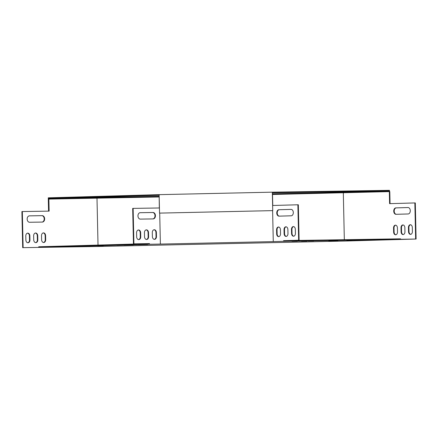 <?xml version="1.0" encoding="UTF-8"?>
<svg xmlns="http://www.w3.org/2000/svg" width="438" height="438" viewBox="0 0 438 438"><rect width="100%" height="100%" fill="white"/><g stroke="black" fill="none" stroke-linecap="round" stroke-linejoin="round"><path stroke-width="0.66" d="M159.131 194.653L159.552 213.109L272.737 210.623L272.332 192.167L159.131 194.653L48.262 197.823L48.279 198.463L159.147 195.304M272.332 192.167L272.376 192.819L389.47 190.973L343.545 192.287L343.556 192.923M272.359 192.178L389.453 190.333L389.47 190.973M389.508 191.614L389.453 190.333M48.563 211.138L48.279 198.463L159.076 196.334M272.524 193.848L343.545 192.287M272.737 210.623L272.376 192.819M159.552 213.109L272.754 210.629M96.803 198.337L96.787 197.702M389.481 190.979L389.491 191.614M400.556 239.466L400.54 238.825L283.567 240.665L283.578 241.305L416.1 239.028L344.646 241.064L97.8 246.484L22.688 247.667L38.719 247.41L38.708 246.769L149.051 243.621L133.459 243.867L133.902 243.856L133.13 208.389L159.421 207.979M38.719 247.41L149.506 244.251L149.495 243.61L149.051 243.621M272.639 205.493L298.338 204.765L299.11 240.227L283.567 240.665M299.11 240.227L284.032 240.659M149.495 243.61L133.902 243.856M278.869 236.608A2.809 1.933 89.1 0 1 277.128 233.87L277.04 229.857A2.809 1.933 89.1 0 1 278.694 227.021M286.321 236.394A2.809 1.933 89.1 0 1 284.574 233.657L284.492 229.649A2.809 1.933 89.1 0 1 286.145 226.807M293.767 236.181A2.809 1.933 89.1 0 1 292.026 233.443L291.938 229.435A2.809 1.933 89.1 0 1 293.591 226.594M279.367 216.137A3.208 2.206 89.1 0 1 277.227 212.895A3.208 2.206 89.1 0 1 279.362 209.72L291.171 209.386M276.663 233.876L276.575 229.868A2.809 1.933 89.1 0 1 278.464 227.004A2.809 1.933 89.1 0 1 280.435 229.758L280.523 233.766A2.809 1.933 89.1 0 1 278.639 236.629A2.809 1.933 89.1 0 1 276.663 233.876L277.128 233.87M284.109 233.668L284.021 229.654A2.809 1.933 89.1 0 1 285.91 226.791A2.809 1.933 89.1 0 1 287.886 229.545L287.974 233.553A2.809 1.933 89.1 0 1 286.085 236.416A2.809 1.933 89.1 0 1 284.109 233.668L284.574 233.657M283.578 241.305L273.279 241.601L272.606 210.629M297.873 204.77L298.645 240.238M291.56 233.454L291.473 229.441A2.809 1.933 89.1 0 1 293.356 226.577A2.809 1.933 89.1 0 1 295.332 229.331L295.42 233.344A2.809 1.933 89.1 0 1 293.537 236.208A2.809 1.933 89.1 0 1 291.56 233.454L292.026 233.443M278.897 209.731L291.035 209.38A3.208 2.206 89.1 0 1 291.056 209.38A3.208 2.206 89.1 0 1 293.312 212.545A3.208 2.206 89.1 0 1 291.177 215.803L279.039 216.148A3.208 2.206 89.1 0 1 279.017 216.148A3.208 2.206 89.1 0 1 276.761 212.988A3.208 2.206 89.1 0 1 278.897 209.731L279.362 209.72M395.848 234.768A2.809 1.933 89.1 0 1 394.107 232.03L394.019 228.017A2.809 1.933 89.1 0 1 395.673 225.176M403.294 234.554A2.809 1.933 89.1 0 1 401.553 231.817L401.465 227.804A2.809 1.933 89.1 0 1 403.119 224.968M272.535 194.483L389.804 191.609L390.061 203.637M389.333 191.614L389.596 203.654L415.312 202.925L416.1 239.028M410.745 234.341A2.809 1.933 89.1 0 1 408.999 231.603L408.911 227.59A2.809 1.933 89.1 0 1 410.57 224.754M396.346 214.297A3.208 2.206 89.1 0 1 394.2 211.056A3.208 2.206 89.1 0 1 396.341 207.88L408.145 207.546M393.636 232.036L393.548 228.023A2.809 1.933 89.1 0 1 395.437 225.159A2.809 1.933 89.1 0 1 397.414 227.913L397.501 231.926A2.809 1.933 89.1 0 1 395.613 234.79A2.809 1.933 89.1 0 1 393.636 232.036L394.107 232.03M401.088 231.822L401 227.815A2.809 1.933 89.1 0 1 402.889 224.951A2.809 1.933 89.1 0 1 404.86 227.705L404.947 231.713A2.809 1.933 89.1 0 1 403.064 234.576A2.809 1.933 89.1 0 1 401.088 231.822L401.553 231.817M414.846 202.931L415.635 239.038M343.315 192.928L344.334 239.706M408.534 231.614L408.446 227.601A2.809 1.933 89.1 0 1 410.335 224.738A2.809 1.933 89.1 0 1 412.311 227.492L412.399 231.499A2.809 1.933 89.1 0 1 410.51 234.363A2.809 1.933 89.1 0 1 408.534 231.614L408.999 231.603M395.875 207.886L408.013 207.541A3.208 2.206 89.1 0 1 408.03 207.541A3.208 2.206 89.1 0 1 410.286 210.7A3.208 2.206 89.1 0 1 408.15 213.963L396.012 214.308A3.208 2.206 89.1 0 1 395.996 214.308A3.208 2.206 89.1 0 1 393.735 211.149A3.208 2.206 89.1 0 1 395.875 207.886L396.341 207.88M159.706 213.109L160.385 244.081L273.279 241.601M272.496 193.454L272.775 205.488L272.376 193.459M159.158 195.945L159.328 207.979M160.385 244.081L149.506 244.251M133.344 244.913L124.085 245.132L133.344 244.886M359.072 240.227L353.537 240.303L359.072 240.177M352.453 240.413L346.912 240.495L352.453 240.363M313.635 240.938L308.095 241.02L313.635 240.889M90.31 246.14L81.052 246.359L90.31 246.112M307.016 241.13L301.475 241.207L307.011 241.081M126.358 245.023L117.094 245.242L126.358 244.995M83.319 246.249L74.06 246.468L83.319 246.227M365.927 240.15L371.462 240.073L365.927 240.15M131.384 244.826L140.642 244.607L131.384 244.826M69.806 246.632L60.543 246.851L69.801 246.61M138.37 244.716L147.633 244.497L138.37 244.716M76.792 246.523L67.534 246.742L76.792 246.501M291.943 241.316L297.479 241.239L291.943 241.316M372.546 239.964L378.087 239.882L372.546 239.964M298.563 241.13L304.103 241.048L298.563 241.13M103.324 245.713L97.783 245.795L103.319 245.663M337.994 240.533L328.73 240.752L337.994 240.506M133.459 243.867L132.687 208.406L133.13 208.389M152.867 218.918A3.208 2.332 88.4 0 0 154.986 215.584A3.208 2.332 88.4 0 0 152.588 212.507L140.078 212.704M154.286 239.345A2.809 2.037 88.4 0 0 156.027 236.531L155.939 232.518A2.809 2.037 88.4 0 0 154.039 229.753M138.561 239.591A2.809 2.037 88.4 0 0 140.297 236.777L140.209 232.764A2.809 2.037 88.4 0 0 138.315 229.999M146.423 239.471A2.809 2.037 88.4 0 0 148.164 236.651L148.077 232.638A2.809 2.037 88.4 0 0 146.177 229.873M140.215 212.693A3.208 2.332 88.4 0 0 140.193 212.693A3.208 2.332 88.4 0 0 137.954 215.956A3.208 2.332 88.4 0 0 140.357 219.115L153.169 218.912A3.208 2.332 88.4 0 0 153.191 218.912A3.208 2.332 88.4 0 0 155.43 215.649A3.208 2.332 88.4 0 0 153.032 212.49L140.171 212.693M156.382 232.507A2.809 2.037 88.4 0 0 154.264 229.731A2.809 2.037 88.4 0 0 152.304 232.567L152.391 236.58A2.809 2.037 88.4 0 0 154.51 239.356A2.809 2.037 88.4 0 0 156.47 236.515L156.382 232.507L155.939 232.518M140.653 232.753A2.809 2.037 88.4 0 0 138.534 229.977A2.809 2.037 88.4 0 0 136.574 232.813L136.661 236.827A2.809 2.037 88.4 0 0 138.78 239.602A2.809 2.037 88.4 0 0 140.74 236.761L140.653 232.753L140.209 232.764M148.515 232.627A2.809 2.037 88.4 0 0 146.396 229.851A2.809 2.037 88.4 0 0 144.436 232.693L144.524 236.706A2.809 2.037 88.4 0 0 146.642 239.482A2.809 2.037 88.4 0 0 148.602 236.64L148.515 232.627L148.077 232.638M48.695 211.132L48.437 199.104L159.093 196.974M98.019 245.077L97.001 198.337M23.126 247.656L22.343 211.549L49.138 211.127L48.875 199.093M22.688 247.667L21.9 211.565L22.343 211.549M42.081 222.077A3.208 2.332 88.4 0 0 44.2 218.743A3.208 2.332 88.4 0 0 41.802 215.666L29.291 215.863M43.499 242.504A2.809 2.037 88.4 0 0 45.24 239.69L45.152 235.677A2.809 2.037 88.4 0 0 43.252 232.912M27.775 242.751A2.809 2.037 88.4 0 0 29.51 239.936L29.423 235.923A2.809 2.037 88.4 0 0 27.528 233.158M35.637 242.63A2.809 2.037 88.4 0 0 37.378 239.81L37.29 235.797A2.809 2.037 88.4 0 0 35.39 233.032M29.428 215.852A3.208 2.332 88.4 0 0 29.406 215.852A3.208 2.332 88.4 0 0 27.167 219.115A3.208 2.332 88.4 0 0 29.57 222.269L42.382 222.071A3.208 2.332 88.4 0 0 42.404 222.071A3.208 2.332 88.4 0 0 44.643 218.808A3.208 2.332 88.4 0 0 42.245 215.649L29.384 215.852M45.596 235.666A2.809 2.037 88.4 0 0 43.477 232.89A2.809 2.037 88.4 0 0 41.517 235.726L41.605 239.739A2.809 2.037 88.4 0 0 43.723 242.515A2.809 2.037 88.4 0 0 45.683 239.674L45.596 235.666L45.152 235.677M29.866 235.912A2.809 2.037 88.4 0 0 27.747 233.136A2.809 2.037 88.4 0 0 25.787 235.972L25.875 239.986A2.809 2.037 88.4 0 0 27.994 242.761A2.809 2.037 88.4 0 0 29.954 239.92L29.866 235.912L29.423 235.923M37.728 235.786A2.809 2.037 88.4 0 0 35.609 233.011A2.809 2.037 88.4 0 0 33.649 235.852L33.737 239.865A2.809 2.037 88.4 0 0 35.856 242.641A2.809 2.037 88.4 0 0 37.816 239.8L37.728 235.786L37.29 235.797M37.378 239.81L37.816 239.8M148.164 236.651L148.602 236.64M29.51 239.936L29.954 239.92M140.297 236.777L140.74 236.761M45.24 239.69L45.683 239.674M156.027 236.531L156.47 236.515M41.802 215.666L42.245 215.649M152.588 212.507L153.032 212.49M401.465 227.804L401 227.815M284.492 229.649L284.021 229.654M408.911 227.59L408.446 227.601M291.938 229.435L291.473 229.441M394.019 228.017L393.548 228.023M277.04 229.857L276.575 229.868"/></g></svg>
